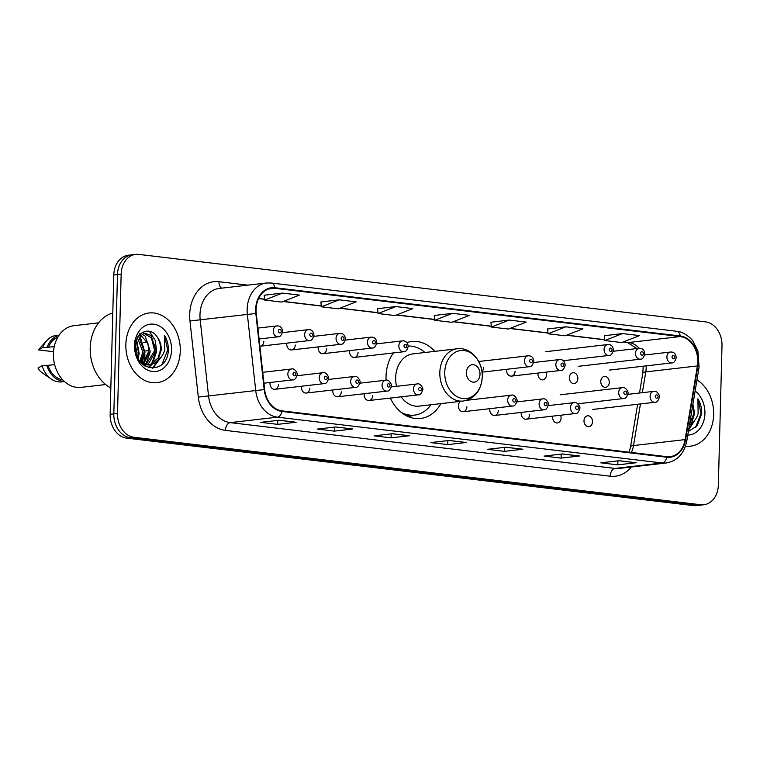 <?xml version="1.0" encoding="UTF-8"?>
<svg xmlns="http://www.w3.org/2000/svg" width="760" height="760" viewBox="0 0 760 760"><rect width="100%" height="100%" fill="white"/><g stroke="black" fill="none" stroke-linecap="round" stroke-linejoin="round"><path stroke-width="1.14" d="M393.414 352.944A38.732 29.925 83.4 0 0 386.033 376.428A38.732 29.925 83.4 0 0 386.07 380.18M390.374 398.059A38.732 29.925 83.4 0 0 420.498 418.475A38.732 29.925 83.4 0 0 440.904 403.617M270.047 382.498A5.481 4.237 83.4 0 0 269.971 383.353A5.481 4.237 83.4 0 0 274.844 389.3A5.481 4.237 83.4 0 0 278.474 384.36M301.445 386.241A5.481 4.237 83.4 0 0 301.368 387.087A5.481 4.237 83.4 0 0 306.251 393.043A5.481 4.237 83.4 0 0 309.871 388.103M332.851 389.975A5.481 4.237 83.4 0 0 332.776 390.83A5.481 4.237 83.4 0 0 337.649 396.777A5.481 4.237 83.4 0 0 341.278 391.846M364.249 393.718A5.481 4.237 83.4 0 0 364.173 394.563A5.481 4.237 83.4 0 0 369.056 400.52A5.481 4.237 83.4 0 0 372.675 395.58M460.579 401.356A5.481 4.237 83.4 0 0 458.384 405.783A5.481 4.237 83.4 0 0 463.258 411.73A5.481 4.237 83.4 0 0 466.887 406.799M489.858 408.671A5.481 4.237 83.4 0 0 489.782 409.516A5.481 4.237 83.4 0 0 494.665 415.473A5.481 4.237 83.4 0 0 498.284 410.533M521.265 412.404A5.481 4.237 83.4 0 0 521.189 413.259A5.481 4.237 83.4 0 0 526.062 419.206A5.481 4.237 83.4 0 0 529.692 414.276M552.663 416.147A5.481 4.237 83.4 0 0 552.586 417.002A5.481 4.237 83.4 0 0 557.469 422.949A5.481 4.237 83.4 0 0 561.089 418.009A5.481 4.237 83.4 0 0 560.595 415.235M583.994 420.736A5.481 4.237 83.4 0 0 588.867 426.683A5.481 4.237 83.4 0 0 592.496 421.752A5.481 4.237 83.4 0 0 587.613 415.796A5.481 4.237 83.4 0 0 583.994 420.736M600.77 381.387A5.481 4.237 83.4 0 0 605.653 387.334A5.481 4.237 83.4 0 0 609.273 382.403A5.481 4.237 83.4 0 0 604.399 376.447A5.481 4.237 83.4 0 0 600.77 381.387M569.373 377.653A5.481 4.237 83.4 0 0 574.246 383.601A5.481 4.237 83.4 0 0 577.875 378.66A5.481 4.237 83.4 0 0 572.992 372.713A5.481 4.237 83.4 0 0 569.373 377.653M538.042 373.055A5.481 4.237 83.4 0 0 537.966 373.91A5.481 4.237 83.4 0 0 542.849 379.858A5.481 4.237 83.4 0 0 546.468 374.927A5.481 4.237 83.4 0 0 545.975 372.144M506.635 369.322A5.481 4.237 83.4 0 0 506.568 370.177A5.481 4.237 83.4 0 0 511.442 376.124A5.481 4.237 83.4 0 0 515.071 371.184M481.963 371.498A5.481 4.237 83.4 0 0 483.664 367.45M286.824 343.149A5.481 4.237 83.4 0 0 286.748 344.005A5.481 4.237 83.4 0 0 291.622 349.952A5.481 4.237 83.4 0 0 295.25 345.021M259.882 346.237A5.481 4.237 83.4 0 0 260.224 346.218A5.481 4.237 83.4 0 0 263.844 341.278M318.221 346.892A5.481 4.237 83.4 0 0 318.145 347.738A5.481 4.237 83.4 0 0 323.028 353.695A5.481 4.237 83.4 0 0 326.648 348.755M349.628 350.626A5.481 4.237 83.4 0 0 349.552 351.481A5.481 4.237 83.4 0 0 354.435 357.428A5.481 4.237 83.4 0 0 358.055 352.498M434.881 351.358A38.732 29.925 83.4 0 0 411.635 341.525A38.732 29.925 83.4 0 0 406.799 342.617M482.049 372.153L529.34 366.7A5.481 4.237 -96.6 0 1 524.466 360.753A5.481 4.237 -96.6 0 1 528.086 355.813L478.781 361.494A5.481 4.237 83.4 0 0 478.743 361.503M135.66 254.391L128.288 255.246A21.926 16.938 83.4 0 0 113.791 274.997L110.143 414.323A21.926 16.938 83.4 0 0 126.578 438.121L693.405 505.6A21.926 16.938 83.4 0 0 696.483 505.609L700.169 505.181A21.926 16.938 83.4 0 1 697.091 505.172A21.926 16.938 83.4 0 0 700.169 505.181L703.855 504.754A21.926 16.938 83.4 0 0 718.352 485.003L722 345.676A21.926 16.938 83.4 0 0 705.565 321.879L138.738 254.4A21.926 16.938 83.4 0 0 135.66 254.391A21.926 16.938 83.4 0 0 121.163 274.151L117.515 413.478A21.926 16.938 83.4 0 0 133.95 437.266L700.777 504.744A21.926 16.938 83.4 0 0 703.855 504.754M117.515 413.478L113.829 413.896A21.926 16.938 83.4 0 0 130.264 437.693L697.091 505.172L130.264 437.693A21.926 16.938 83.4 0 1 113.829 413.896L117.477 274.569L113.829 413.896L110.143 414.323M131.974 254.819A21.926 16.938 83.4 0 0 117.477 274.569A21.926 16.938 83.4 0 1 131.974 254.819M125.856 344.584A35.074 27.104 83.4 0 0 157.082 382.669A35.074 27.104 83.4 0 0 180.272 351.063A35.074 27.104 83.4 0 0 149.045 312.977A35.074 27.104 83.4 0 0 125.856 344.584A35.074 27.104 83.4 0 0 157.082 382.669A35.074 27.104 83.4 0 0 180.272 351.063A35.074 27.104 83.4 0 0 149.045 312.977A35.074 27.104 83.4 0 0 125.856 344.584M685.491 446.148A35.074 27.104 83.4 0 0 690.46 446.167A35.074 27.104 83.4 0 0 713.659 414.561A35.074 27.104 83.4 0 0 696.977 379.915A35.074 27.104 83.4 0 1 713.659 414.561A35.074 27.104 83.4 0 1 690.46 446.167A35.074 27.104 83.4 0 1 685.491 446.148M256.11 309.367A23.379 18.069 -96.6 0 1 271.577 288.297A23.379 18.069 -96.6 0 1 274.863 288.306L680.257 336.566A23.379 18.069 -96.6 0 1 697.404 365.94L685.13 439.603A23.379 18.069 -96.6 0 1 670.054 456.674A23.379 18.069 -96.6 0 1 666.767 456.665L281.998 410.865A23.379 18.069 -96.6 0 1 264.642 389.548L256.281 313.433A23.379 18.069 -96.6 0 1 256.11 309.367M255.664 309.31A23.968 18.525 83.4 0 0 255.835 313.481L264.185 389.595A23.968 18.525 83.4 0 0 281.979 411.445L666.748 457.244A23.968 18.525 83.4 0 0 685.577 439.755L697.851 366.101A23.968 18.525 83.4 0 0 680.276 335.986L274.873 287.726A23.968 18.525 83.4 0 0 255.664 309.31M622.563 333.573L604.741 340.527L621.746 342.551L639.568 335.597L622.563 333.573L604.323 335.72M565.877 326.819L548.055 333.773L565.06 335.797L582.882 328.842L565.877 326.819L547.637 328.966M509.2 320.074L491.368 327.028L508.373 329.051L526.205 322.097L509.2 320.074L490.95 322.221M282.463 293.084L264.642 300.038L281.647 302.062L299.469 295.108L282.463 293.084L264.224 295.231M339.15 299.829L321.319 306.784L338.323 308.807L356.155 301.853L339.15 299.829L320.901 301.976M377.587 308.683L395.827 306.574L378.005 313.528L377.587 308.683M452.513 313.329L434.691 320.283L451.697 322.306L469.519 315.352L452.513 313.329L434.273 315.476M579.557 455.981L561.127 458.109L544.122 456.085L562.552 453.957L579.557 455.981A5.843 3.648 -83.2 0 1 579.015 455.981L562.276 453.986M636.234 462.735L617.804 464.854L600.799 462.83L619.229 460.702L636.234 462.735A5.843 3.648 -83.2 0 1 635.702 462.735L618.963 460.74L635.597 462.716A5.843 3.648 -83.2 0 0 635.702 462.735M409.507 435.736L391.077 437.865L374.072 435.841L392.502 433.713L409.507 435.736A5.843 3.648 -83.2 0 1 408.965 435.736L392.226 433.751M352.82 428.991L334.39 431.119L317.385 429.087L335.815 426.968L352.82 428.991A5.843 3.648 -83.2 0 1 352.288 428.991L352.184 428.982A5.843 3.648 -83.2 0 0 352.288 428.991M296.144 422.247L277.713 424.365L260.709 422.341L279.138 420.223L296.144 422.247A5.843 3.648 -83.2 0 1 295.602 422.247L278.863 420.251L295.507 422.227A5.843 3.648 -83.2 0 0 295.602 422.247M522.87 449.236L504.44 451.354L487.435 449.331L505.865 447.212L522.87 449.236A5.843 3.648 -83.2 0 1 522.339 449.236L505.6 447.241L522.234 449.217A5.843 3.648 -83.2 0 0 522.339 449.236M466.193 442.491L447.763 444.609L430.758 442.586L449.188 440.467L466.193 442.491A5.843 3.648 -83.2 0 1 465.652 442.491L448.913 440.496L465.548 442.472A5.843 3.648 -83.2 0 0 465.652 442.491M378.005 313.528L395.01 315.552L412.832 308.608L395.827 306.574M447.763 444.609L447.868 440.619M504.44 451.354L504.545 447.365M277.713 424.365L277.818 420.375M334.39 431.119L334.495 427.12M391.077 437.865L391.181 433.865M392.236 433.741L408.87 435.727A5.843 3.648 -83.2 0 0 408.965 435.736M617.804 464.854L617.908 460.864M561.127 458.109L561.231 454.109M562.286 453.986L578.92 455.971A5.843 3.648 -83.2 0 0 579.015 455.981M434.691 320.283L434.264 315.428M321.319 306.784L320.901 301.929M264.642 300.038L264.214 295.184M491.368 327.028L490.95 322.173M548.055 333.773L547.637 328.928M604.741 340.527L604.314 335.673M112.793 313.015A39.463 30.495 83.4 0 0 90.203 347.899A39.463 30.495 83.4 0 0 110.837 387.923M98.572 322.848L73.948 325.679A31.055 23.997 83.4 0 0 53.409 353.666A31.055 23.997 83.4 0 0 81.054 387.381L105.678 384.55M136.202 341.05L138.519 352.507L137.531 357.38M134.302 340.499L137.056 352.668L136.686 355.281M138.557 336.081L144.371 351.832L140.486 362.035M136.733 335.967L142.909 351.994L139.773 361.219M140.98 333.459L145.16 336.072L150.224 351.158L143.668 363.926M139.431 333.602L147.934 343.51L148.761 351.329L142.899 363.574M142.395 332.452L151.012 335.397L156.075 350.483L148.323 364.04L146.746 364.8M146.034 365.047L144.077 365.484M142.262 332.481L151.411 337.81L154.612 350.654L145.986 364.658M142.481 364.211L148.257 365.009L154.175 363.365L158.099 359.936L161.272 349.885C161.329 344.926 159.961 340.613 157.177 336.965C159.904 341.677 160.996 346.019 160.464 349.98L158.099 357.969L150.452 364.534M149.72 364.838L140.258 361.855M157.177 336.965C150.034 325.413 135.147 332.272 135.337 346.484C133.883 371.555 166.535 375.972 168.273 351.205L168.331 349.98C168.425 344.594 167.152 339.701 164.511 335.302L164.73 349.933C163.609 354.16 161.395 357.494 158.099 359.936M134.577 345.629A23.826 18.411 83.4 0 0 152.446 371.488A23.826 18.411 83.4 0 0 171.541 350.027A23.826 18.411 83.4 0 0 153.681 324.168A23.826 18.411 83.4 0 0 134.577 345.629M54.634 364.591L47.975 365.351A21.926 16.938 83.4 0 0 62.728 379.848M47.975 365.351L42.133 365.74L38 368.049A14.611 11.296 83.4 0 0 42.17 372.77L51.195 379.031A23.379 18.069 83.4 0 0 61.74 381.881L64.486 381.567M42.133 365.74A23.379 18.069 83.4 0 0 51.195 379.031M46.74 365.209A23.379 18.069 83.4 0 0 64.344 381.444M57.817 337.193A21.926 16.938 83.4 0 0 48.45 347.216L54.264 346.541M143.744 362.815A31.055 23.997 83.4 0 0 144.904 354.407M59.128 335.113L56.392 335.426A23.379 18.069 83.4 0 0 46.768 340.603L39.396 348.755A14.611 11.296 83.4 0 0 38.475 349.913L53.504 351.699M46.768 340.603A23.379 18.069 83.4 0 0 42.608 347.595L48.45 347.216M38.475 349.913L42.608 347.595M59.023 335.264A23.379 18.069 83.4 0 0 47.215 347.063M164.511 335.302L167.656 350.056L162.051 364.22M160.227 358.122L152.18 368.267M155.905 351.956L151.506 364.135M151.173 364.572L148.238 367.593M150.052 352.63L145.796 364.619M145.321 365.247L144.761 365.94M144.2 353.305L141.493 362.767M138.349 353.979L137.731 357.817M161.395 356.772L152.769 368.258M149.292 331.246L155.211 340.309L156.684 351.329L152.532 363.641M152.038 364.325L148.694 367.726M139.659 334.713L144.98 352.668L142.006 363.09M136.61 339.815L139.127 353.343L138.206 358.729M480.006 374.224A8.768 6.773 83.4 0 0 473.433 364.705A8.768 6.773 83.4 0 0 466.402 372.609A8.768 6.773 83.4 0 0 472.976 382.128A8.768 6.773 83.4 0 0 480.006 374.224M401.195 396.815A26.305 20.33 83.4 0 0 419.083 406.134L463.248 401.042A26.305 20.33 83.4 0 1 439.831 372.485A26.305 20.33 83.4 0 1 457.226 348.773L413.06 353.865A26.305 20.33 83.4 0 0 395.666 377.568A26.305 20.33 83.4 0 0 396.577 386.317M424.916 352.498A34.713 26.819 83.4 0 0 408.167 346.037M404.367 414.627A34.713 26.819 83.4 0 0 412.67 415.33L414.513 415.122A34.713 26.819 83.4 0 0 430.939 404.766M401.052 412.252A34.713 26.819 83.4 0 0 414.513 415.122M689.358 425.619L691.486 423.434L694.659 413.383L692.901 404.367M692.797 404.966L693.851 413.478L689.605 424.137M688.37 431.509L697.186 425.799L701.717 413.478C701.812 408.091 700.539 403.199 697.899 398.8L698.117 413.43C696.986 417.658 694.783 420.992 691.486 423.434M687.781 435.081A23.826 18.411 83.4 0 0 704.928 413.526A23.826 18.411 83.4 0 0 695.125 391.029M697.899 398.8L701.033 413.554L695.438 427.719M693.614 421.619L688.75 429.276M694.783 420.27L688.626 429.979M126.578 438.121L133.95 437.266M113.791 274.997L121.163 274.151M693.405 505.6L700.777 504.744M697.404 365.94L645.8 371.887A23.379 18.069 83.4 0 0 646.181 367.887A23.379 18.069 83.4 0 0 646.161 365.864M642.333 392.683L645.8 371.887A13.157 2.907 -170.5 0 0 642.817 373.188L643.207 366.206M274.863 288.306L268.385 289.047M631.332 467.02A36.537 28.234 -96.6 0 1 610.213 476.206L225.445 430.397A7.306 4.56 -83.2 0 1 230.242 422.617L277.419 417.173A29.231 22.591 -96.6 0 1 255.721 390.535L247.37 314.412A29.231 22.591 -96.6 0 1 247.152 309.339A29.231 22.591 -96.6 0 1 266.484 282.995L219.298 288.43A29.231 22.591 83.4 0 0 199.975 314.773A29.231 22.591 83.4 0 0 200.184 319.856L208.544 395.969A29.231 22.591 83.4 0 0 230.242 422.617L615.011 468.416A29.231 22.591 83.4 0 0 619.115 468.426L666.292 462.992A29.231 22.591 -96.6 0 1 662.188 462.983L277.419 417.173A7.306 4.56 -83.2 0 0 281.979 411.445M255.835 313.481L189.962 320.976A36.537 28.234 -96.6 0 1 218.984 281.713L247.808 285.152M666.748 457.244A7.306 4.56 96.8 0 1 662.188 462.983L615.011 468.416A7.306 4.56 -83.2 0 0 610.213 476.206M685.577 439.755A7.306 1.615 9.5 0 1 686.803 440.933L699.077 367.27L697.908 350.93L692.996 341.249C691.562 338.599 683.572 331.502 676.656 331.265L271.263 283.005A7.306 4.56 96.8 0 1 274.873 287.726M225.445 430.397A36.537 28.234 -96.6 0 1 198.312 397.09L264.185 389.595M697.851 366.101A7.306 1.615 9.5 0 1 699.077 367.27M680.276 335.986A7.306 4.56 -83.2 0 0 676.656 331.265M198.312 397.09L189.962 320.976M218.984 281.713A7.306 4.56 -83.2 0 0 221.768 288.144M631.38 452.456A23.379 18.069 83.4 0 0 633.526 445.55L640.461 403.93M685.13 439.603L633.526 445.55A13.157 2.907 -170.5 0 0 630.543 446.851L637.64 404.263M639.245 348.27A23.379 18.069 83.4 0 0 628.653 342.513L623.438 341.886M680.257 336.566L628.653 342.513A13.157 8.208 -83.2 0 1 627.437 342.503L623.153 342M604.665 339.653L566.751 335.141M547.979 332.909L510.064 328.396M491.292 326.154L453.387 321.641M434.615 319.409L396.701 314.897M377.929 312.664L340.024 308.151M321.242 305.909L283.337 301.397M264.565 299.165L258.647 298.462M482.239 376.77A24.168 18.677 83.4 0 0 464.123 350.541A24.168 18.677 83.4 0 0 444.752 372.305A24.168 18.677 83.4 0 0 462.868 398.534A24.168 18.677 83.4 0 0 482.239 376.77M407.208 416.166A35.036 27.075 83.4 0 0 413.05 415.283M259.094 338.988L278.122 336.794A5.481 4.237 -96.6 0 1 273.248 330.847A5.481 4.237 -96.6 0 1 276.868 325.907L257.897 328.092M278.378 330.923A1.824 1.415 83.4 0 0 281.219 331.255A1.824 1.415 83.4 0 0 278.378 330.923M260.224 346.218L309.529 340.537A5.481 4.237 -96.6 0 1 304.646 334.59A5.481 4.237 -96.6 0 1 308.275 329.65L282.454 332.623M309.785 334.656A1.824 1.415 83.4 0 0 312.616 334.998A1.824 1.415 83.4 0 0 309.785 334.656M291.622 349.952L340.926 344.27A5.481 4.237 -96.6 0 1 336.053 338.323A5.481 4.237 -96.6 0 1 339.673 333.383L313.851 336.357M341.183 338.399A1.824 1.415 83.4 0 0 344.023 338.732A1.824 1.415 83.4 0 0 341.183 338.399M323.028 353.695L372.334 348.013A5.481 4.237 -96.6 0 1 367.45 342.066A5.481 4.237 -96.6 0 1 371.079 337.126L345.258 340.1M372.59 342.133A1.824 1.415 83.4 0 0 375.421 342.475A1.824 1.415 83.4 0 0 372.59 342.133M354.435 357.428L403.731 351.747A5.481 4.237 -96.6 0 1 398.858 345.8A5.481 4.237 -96.6 0 1 402.477 340.86L376.656 343.834M403.997 345.876A1.824 1.415 83.4 0 0 406.828 346.209A1.824 1.415 83.4 0 0 403.997 345.876M529.606 360.829A1.824 1.415 83.4 0 0 532.437 361.161A1.824 1.415 83.4 0 0 529.606 360.829M511.442 376.124L560.747 370.443A5.481 4.237 -96.6 0 1 555.864 364.496A5.481 4.237 -96.6 0 1 559.493 359.556L533.672 362.529M561.003 364.562A1.824 1.415 83.4 0 0 563.834 364.904A1.824 1.415 83.4 0 0 561.003 364.562M563.207 360.705L608.959 355.433A5.481 4.237 -96.6 0 1 604.077 349.486A5.481 4.237 -96.6 0 1 607.706 344.546L545.5 351.719M609.216 349.562A1.824 1.415 83.4 0 0 612.047 349.894A1.824 1.415 83.4 0 0 609.216 349.562M578.151 366.339L640.357 359.176A5.481 4.237 -96.6 0 1 635.483 353.229A5.481 4.237 -96.6 0 1 639.103 348.289L613.282 351.262M640.614 353.295A1.824 1.415 83.4 0 0 643.454 353.637A1.824 1.415 83.4 0 0 640.614 353.295M609.558 370.082L671.764 362.909A5.481 4.237 -96.6 0 1 666.881 356.962A5.481 4.237 -96.6 0 1 670.51 352.022L644.689 354.996M672.02 357.038A1.824 1.415 83.4 0 0 674.851 357.371A1.824 1.415 83.4 0 0 672.02 357.038M287.869 373.939A5.481 4.237 -96.6 0 1 291.488 368.999C295.089 367.678 298.11 374.566 297.188 374.709C296.067 378.452 294.585 380.18 292.742 379.886A5.481 4.237 -96.6 0 1 287.869 373.939M295.839 374.347A1.824 1.415 83.4 0 0 293.008 374.005A1.824 1.415 83.4 0 0 295.839 374.347M319.266 377.673A5.481 4.237 -96.6 0 1 322.895 372.733C326.486 371.421 329.507 378.309 328.586 378.442C327.465 382.195 325.983 383.923 324.149 383.619A5.481 4.237 -96.6 0 1 319.266 377.673M327.237 378.081A1.824 1.415 83.4 0 0 324.406 377.748A1.824 1.415 83.4 0 0 327.237 378.081M350.673 381.416A5.481 4.237 -96.6 0 1 354.293 376.476C357.894 375.155 360.915 382.042 359.993 382.185C358.872 385.928 357.39 387.657 355.547 387.362A5.481 4.237 -96.6 0 1 350.673 381.416M358.644 381.824A1.824 1.415 83.4 0 0 355.813 381.482A1.824 1.415 83.4 0 0 358.644 381.824M382.071 385.149A5.481 4.237 -96.6 0 1 385.7 380.209C389.291 378.898 392.312 385.785 391.39 385.918C390.269 389.671 388.787 391.4 386.954 391.096A5.481 4.237 -96.6 0 1 382.071 385.149M390.041 385.558A1.824 1.415 83.4 0 0 387.21 385.225A1.824 1.415 83.4 0 0 390.041 385.558M413.478 388.892A5.481 4.237 -96.6 0 1 417.097 383.952C420.698 382.631 423.719 389.519 422.798 389.661C421.676 393.404 420.195 395.133 418.351 394.839A5.481 4.237 -96.6 0 1 413.478 388.892M421.448 389.3A1.824 1.415 83.4 0 0 418.617 388.959A1.824 1.415 83.4 0 0 421.448 389.3M507.68 400.102A5.481 4.237 -96.6 0 1 511.309 395.162C514.9 393.851 517.921 400.738 517 400.872C515.878 404.624 514.396 406.353 512.563 406.049A5.481 4.237 -96.6 0 1 507.68 400.102M515.66 400.51A1.824 1.415 83.4 0 0 512.819 400.178A1.824 1.415 83.4 0 0 515.66 400.51M539.087 403.845A5.481 4.237 -96.6 0 1 542.707 398.905C546.307 397.584 549.328 404.472 548.406 404.615C547.285 408.367 545.803 410.087 543.961 409.792A5.481 4.237 -96.6 0 1 539.087 403.845M547.058 404.253A1.824 1.415 83.4 0 0 544.226 403.911A1.824 1.415 83.4 0 0 547.058 404.253M570.484 407.578A5.481 4.237 -96.6 0 1 574.114 402.638C577.704 401.327 580.725 408.215 579.804 408.348C578.683 412.101 577.201 413.829 575.367 413.526A5.481 4.237 -96.6 0 1 570.484 407.578M578.464 407.987A1.824 1.415 83.4 0 0 575.624 407.654A1.824 1.415 83.4 0 0 578.464 407.987M618.697 392.568A5.481 4.237 -96.6 0 1 622.326 387.638C625.917 386.317 628.938 393.205 628.017 393.347C626.895 397.09 625.413 398.82 623.58 398.525A5.481 4.237 -96.6 0 1 618.697 392.568M626.667 392.986A1.824 1.415 83.4 0 0 623.836 392.644A1.824 1.415 83.4 0 0 626.667 392.986M650.104 396.312A5.481 4.237 -96.6 0 1 653.723 391.372C657.324 390.06 660.345 396.938 659.423 397.081C658.303 400.834 656.82 402.562 654.977 402.258A5.481 4.237 -96.6 0 1 650.104 396.312M658.075 396.72A1.824 1.415 83.4 0 0 655.244 396.387A1.824 1.415 83.4 0 0 658.075 396.72M666.292 462.992C677.331 460.978 684.161 453.625 686.803 440.933M271.263 283.005L266.484 282.995M629.119 452.181L630.543 446.851M639.511 393.015L642.817 373.188M604.675 339.796L566.466 335.245M547.989 333.051L509.789 328.5M491.311 326.306L453.102 321.755M434.625 319.551L396.425 315.01M377.938 312.806L339.739 308.256M321.262 306.062L283.052 301.511M264.575 299.307L258.58 298.594M636.899 348.536L627.437 342.503M457.226 348.773C470.497 346.778 483.123 361.351 482.277 376.856C481.166 390.583 474.82 398.648 463.248 401.042M413.174 415.273L408.766 416.851M145.036 351.025L148.808 350.597M278.122 336.794C279.965 337.098 281.438 335.369 282.568 331.616C282.235 327.655 280.335 325.755 276.868 325.907M143.735 342.351L147.383 341.933M309.529 340.537C311.363 340.831 312.844 339.102 313.966 335.359C313.642 331.388 311.742 329.488 308.275 329.65M340.926 344.27C342.769 344.574 344.242 342.845 345.373 339.093C345.04 335.131 343.14 333.231 339.673 333.383M372.334 348.013C374.167 348.308 375.649 346.588 376.77 342.836C376.447 338.865 374.547 336.965 371.079 337.126M403.731 351.747C405.574 352.051 407.056 350.322 408.177 346.57C407.844 342.608 405.945 340.708 402.477 340.86M529.34 366.7C531.183 367.004 532.665 365.275 533.786 361.522C533.453 357.561 531.553 355.661 528.086 355.813M560.747 370.443C562.581 370.737 564.062 369.018 565.183 365.265C564.861 361.294 562.961 359.394 559.493 359.556M608.959 355.433C610.793 355.737 612.275 354.008 613.396 350.255C613.073 346.294 611.173 344.394 607.706 344.546M640.357 359.176C642.2 359.47 643.672 357.741 644.803 353.998C644.47 350.027 642.57 348.127 639.103 348.289M671.764 362.909C673.597 363.213 675.079 361.484 676.2 357.732C675.878 353.77 673.977 351.87 670.51 352.022M262.741 372.305L291.488 368.999M263.938 383.202L292.742 379.886M297.074 375.706L322.895 372.733M274.844 389.3L324.149 383.619M328.481 379.449L354.293 376.476M306.251 393.043L355.547 387.362M359.879 383.183L385.7 380.209M337.649 396.777L386.954 391.096M391.286 386.925L417.097 383.952M369.056 400.52L418.351 394.839M466.744 400.301L511.309 395.162M463.258 411.73L512.563 406.049M516.895 401.878L542.707 398.905M494.665 415.473L543.961 409.792M548.292 405.612L574.114 402.638M526.062 419.206L575.367 413.526M560.12 394.801L622.326 387.638M577.828 403.798L623.58 398.525M627.912 394.345L653.723 391.372M592.781 409.431L654.977 402.258"/></g></svg>

